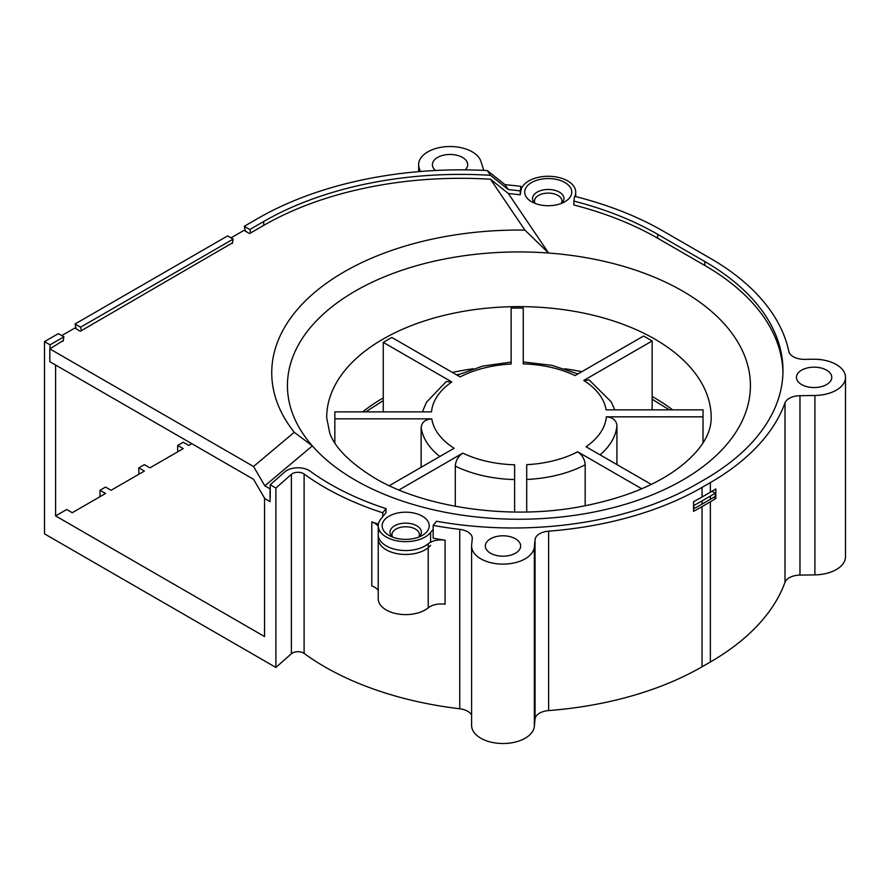 <?xml version="1.0" encoding="UTF-8"?>
<svg xmlns="http://www.w3.org/2000/svg" width="890" height="890" viewBox="0 0 890 890"><rect width="100%" height="100%" fill="white"/><g stroke="black" fill="none" stroke-linecap="round" stroke-linejoin="round"><path stroke-width="1.33" d="M270.037 501.649L264.831 498.645L253.539 479.31L49.818 361.696L49.818 348.88L253.539 466.493L264.831 485.829L270.037 488.832L270.037 501.649M430.582 545.314A27.468 15.853 180 0 1 386.271 549.82A27.468 15.853 180 0 1 378.228 538.606L378.228 525.79A27.468 15.853 0 0 0 386.271 537.004A27.468 15.853 0 0 0 430.582 532.498L433.163 529.294M253.539 466.493L294.256 432.284A247.186 142.712 180 0 1 344.141 271.862A247.186 142.712 180 0 1 524.9 230.098L490.501 179.224L508.324 193.486L548.596 253.038A231.5 133.656 -0 0 0 355.232 291.086A231.5 133.656 -0 0 0 312.346 445.901L264.831 485.829M575.163 196.456L575.607 193.508A27.468 15.853 0 0 0 575.708 192.129A27.468 15.853 0 0 0 567.664 180.915A27.468 15.853 0 0 0 538.851 177.221A27.468 15.853 0 0 0 520.884 190.749L520.261 194.843A278.581 160.834 0 0 0 508.324 193.486M490.501 179.224A278.581 160.834 0 0 0 263.685 225.404L249.589 233.547L244.038 230.343L230.999 237.864M61.766 335.575L74.793 328.054L80.345 331.258L232.435 242.87M49.818 348.88L63.201 340.581M294.256 432.284L312.346 445.901A231.5 133.656 180 0 0 355.232 480.099A231.5 133.656 180 0 0 682.619 480.099A231.5 133.656 180 0 0 682.619 291.086A231.5 133.656 180 0 0 548.596 253.038L524.9 230.098M782.944 372.421A266.811 154.037 0 0 0 704.813 265.454L657.654 238.22A278.581 160.834 0 0 0 573.861 204.989L573.861 201.073A278.581 160.834 180 0 1 657.654 234.304L704.813 261.538A266.811 154.037 180 0 1 782.966 370.463A266.811 154.037 180 0 1 704.813 479.387L696.492 484.193A258.957 149.509 180 0 1 436.512 521.24L433.163 525.389A266.811 154.037 0 0 0 459.741 529.361A15.697 9.056 180 0 1 467.684 531.831A15.697 9.056 180 0 1 472.279 538.239A15.697 9.056 180 0 1 472.256 538.75L471.656 544.98A31.384 18.123 0 0 0 471.6 545.993A31.384 18.123 0 0 0 480.8 558.809A31.384 18.123 0 0 0 514.186 562.925A31.384 18.123 0 0 0 534.334 547.005L535.046 539.64A15.697 9.056 180 0 1 548.641 531.163A266.811 154.037 0 0 0 702.043 487.397L710.365 482.591A274.654 158.576 0 0 0 785.002 402.892A15.697 9.056 180 0 1 799.965 395.694L814.906 395.472A31.384 18.123 0 0 0 845.5 377.36A31.384 18.123 0 0 0 836.311 364.544A31.384 18.123 0 0 0 813.315 359.237L804.794 359.36A15.697 9.056 180 0 1 793.302 356.712A15.697 9.056 180 0 1 788.818 351.394A274.654 158.576 0 0 0 710.365 258.334L663.195 231.111A286.424 165.362 0 0 0 574.584 196.312L573.861 201.073M382.733 516.69L382.733 512.785L386.06 508.657L386.06 512.573L380.798 519.093A27.468 15.853 0 0 0 378.228 525.79M389.041 535.402L389.041 535.402A23.541 13.595 180 0 1 389.041 516.178A23.541 13.595 180 0 1 422.338 516.178A23.541 13.595 180 0 1 422.338 535.402A23.541 13.595 180 0 1 389.041 535.402M564.894 182.517A23.541 13.595 180 0 1 564.894 201.741L564.894 201.741A23.541 13.595 180 0 1 531.597 201.741L531.597 201.741A23.541 13.595 180 0 1 531.597 182.517A23.541 13.595 180 0 1 564.894 182.517M693.533 504.975L694.111 505.309L693.533 508.846M711.956 491.269L715.293 493.194A274.654 158.576 0 0 1 710.365 496.119L702.043 500.914A266.811 154.037 0 0 1 694.111 505.309M710.365 496.119L710.365 499.312A274.654 158.576 180 0 0 715.293 496.397L715.293 493.194M710.365 499.312L702.043 504.118A266.811 154.037 180 0 1 694.111 508.513M392.379 537.004A15.697 9.056 180 0 1 389.998 532.198A15.697 9.056 180 0 1 394.593 525.79A15.697 9.056 180 0 1 416.787 525.79A15.697 9.056 180 0 1 421.382 532.198A15.697 9.056 180 0 1 418.99 537.004M534.934 203.343A15.697 9.056 180 0 1 532.554 198.537A15.697 9.056 180 0 1 537.148 192.129A15.697 9.056 180 0 1 559.343 192.129A15.697 9.056 180 0 1 563.937 198.537A15.697 9.056 180 0 1 561.546 203.343M55.603 365.022L55.603 515.911L264.553 636.55L264.553 498.166M55.603 515.911L66.694 509.503L72.246 512.707L105.543 493.483L99.992 490.279L105.543 487.075L111.083 490.279L144.38 471.055L138.829 467.851L144.38 464.647L149.932 467.851L183.218 448.638L177.677 445.434L183.218 442.23L188.769 445.434L191.817 443.676M177.677 445.434L177.677 451.831M138.829 467.851L138.829 474.259M99.992 490.279L99.992 496.687M386.06 508.657A258.957 149.509 180 0 1 330.268 484.193A258.957 149.509 180 0 1 310.265 471.222A15.697 9.056 0 0 0 309.053 470.432A15.697 9.056 0 0 0 284.822 471.878L270.215 484.761L270.215 497.577M270.215 484.761L275.889 488.032L291.386 474.359A7.843 4.528 180 0 1 303.501 473.636A7.843 4.528 180 0 1 304.113 474.025A266.811 154.037 0 0 0 324.716 487.397A266.811 154.037 0 0 0 382.733 512.785M471.6 715.015A15.697 9.056 0 0 0 467.684 711.244A15.697 9.056 0 0 0 459.741 708.774A266.811 154.037 180 0 1 324.716 666.799A266.811 154.037 180 0 1 304.113 653.427A7.843 4.528 0 0 0 303.501 653.038A7.843 4.528 0 0 0 291.386 653.761L275.889 667.444L275.889 488.032M275.889 667.444L44.5 533.844L44.5 341.627L58.373 333.617L63.924 336.82L50.051 344.83L44.5 341.627M50.051 344.83L50.051 348.747M715.838 498.556L715.838 488.955A274.654 158.576 180 0 1 710.365 492.203L702.043 497.009A266.811 154.037 180 0 1 693.533 501.704L693.533 511.316A266.811 154.037 0 0 0 702.043 506.621L710.365 501.815A274.654 158.576 0 0 0 715.838 498.556L713.724 497.343M845.5 377.36L845.5 556.762A31.384 18.123 180 0 1 814.906 574.873L799.965 575.096A15.697 9.056 0 0 0 785.002 582.305A274.654 158.576 180 0 1 710.365 661.993L702.043 666.799A266.811 154.037 180 0 1 548.641 710.565A15.697 9.056 0 0 0 535.046 719.042L534.334 726.418A31.384 18.123 180 0 1 514.186 742.327A31.384 18.123 180 0 1 480.8 738.211A31.384 18.123 180 0 1 471.6 725.406L471.6 545.993M535.157 203.421A13.728 7.932 180 0 1 534.512 201.029A13.728 7.932 180 0 1 542.989 193.697A13.728 7.932 180 0 1 557.952 195.422A13.728 7.932 180 0 1 561.979 201.029A13.728 7.932 180 0 1 561.334 203.421M826.599 370.151A17.655 10.191 180 0 1 831.772 377.36A17.655 10.191 180 0 1 820.869 386.772A17.655 10.191 180 0 1 801.623 384.569A17.655 10.191 180 0 1 796.45 377.36A17.655 10.191 180 0 1 807.352 367.937A17.655 10.191 180 0 1 826.599 370.151M515.477 538.784A17.655 10.191 180 0 1 520.65 545.993A17.655 10.191 180 0 1 509.748 555.416A17.655 10.191 180 0 1 490.501 553.202A17.655 10.191 180 0 1 485.339 545.993A17.655 10.191 180 0 1 496.231 536.581A17.655 10.191 180 0 1 515.477 538.784M433.163 525.389L433.163 538.194A266.811 154.037 180 0 0 445.1 540.197A15.697 9.056 180 0 0 428.212 543.768L428.212 607.837A27.468 15.853 180 0 1 386.271 609.984A27.468 15.853 180 0 1 378.228 598.77L378.228 534.69A27.468 15.853 0 0 0 386.271 545.904A27.468 15.853 0 0 0 428.212 543.768M378.372 524.154A266.811 154.037 180 0 1 371.798 521.851A15.697 9.056 180 0 1 374.568 523.12A15.697 9.056 180 0 1 378.228 526.446M378.817 531.408A27.468 15.853 0 0 0 378.228 534.69M392.601 537.093A13.728 7.932 180 0 1 391.956 534.69A13.728 7.932 180 0 1 400.433 527.37A13.728 7.932 180 0 1 415.396 529.083A13.728 7.932 180 0 1 419.424 534.69A13.728 7.932 180 0 1 418.778 537.093M445.1 540.197L445.1 604.265A15.697 9.056 0 0 0 428.212 607.837M378.228 590.515A15.697 9.056 0 0 0 374.568 587.189A15.697 9.056 0 0 0 371.798 585.92L371.798 521.851M505.008 184.664L508.324 189.57A278.581 160.834 180 0 1 520.261 190.927L520.884 186.833A27.468 15.853 180 0 1 520.962 186.377A286.424 165.362 0 0 0 505.008 184.664L487.297 170.569A286.424 165.362 0 0 0 258.133 218.295L244.261 226.305L249.812 229.509L250.657 232.924M520.962 186.377L520.962 190.293M520.261 194.843L520.261 190.927M249.812 229.509L263.685 221.499A278.581 160.834 180 0 1 490.501 175.308L508.324 189.57M245.462 231.166L244.261 226.305M76.217 328.877L75.016 324.005L227.618 235.906L233.158 239.11L80.567 327.209L81.413 330.635M232.312 243.515L233.158 239.11M75.016 324.005L80.567 327.209M63.079 341.226L63.924 336.82M487.297 170.569L490.501 175.308M483.771 170.391L480.911 161.379A31.384 18.123 0 0 0 472.234 151.834A31.384 18.123 0 0 0 438.025 147.907A31.384 18.123 0 0 0 418.656 164.65A31.384 18.123 0 0 0 419.168 167.921L420.303 171.503M435.566 170.491A17.655 10.191 180 0 1 432.384 164.65A17.655 10.191 180 0 1 443.287 155.238A17.655 10.191 180 0 1 462.522 157.441A17.655 10.191 180 0 1 467.695 164.65A17.655 10.191 180 0 1 465.203 169.879M651.258 484.394L586.054 446.758A87.498 50.519 0 0 0 606.324 416.843L703.022 416.843L703.022 409.856L606.079 409.856A87.498 50.519 0 0 0 583.773 380.43L589.191 379.986L611.119 401.757L614.812 409.856M583.773 380.43L652.148 340.959L643.592 336.02L575.051 375.591A87.498 50.519 0 0 0 523.242 363.899L523.242 308.074L511.138 308.074L511.138 364.032A87.498 50.519 0 0 0 460.175 376.915L391.8 337.444L383.256 342.372L451.797 381.955A87.498 50.519 0 0 0 431.539 411.87L334.84 411.87L334.84 418.845L431.772 418.845A87.498 50.519 0 0 0 454.089 448.271L389.286 485.684M652.148 409.856L652.148 340.959M383.256 411.87L383.256 342.372M422.416 411.87L426.455 402.236L446.257 381.565L451.797 381.955M421.148 467.283L421.148 427.5C421.782 422.238 425.331 419.357 431.772 418.845M455.291 506.299L455.291 466.104C455.736 460.586 458.25 456.247 462.811 453.11A87.498 50.519 0 0 0 514.62 464.803L514.62 512.017M585.175 505.798L585.175 464.769A98.089 56.637 180 0 1 526.713 479.454M616.926 464.569L616.926 425.487A98.089 56.637 180 0 1 600.06 454.834M526.713 511.961L526.713 464.669A87.498 50.519 0 0 0 577.677 451.786C582.227 454.935 584.73 459.262 585.175 464.769M606.324 416.843C612.754 417.354 616.292 420.236 616.926 425.487M577.677 451.786L641.723 488.766M398.976 489.967L462.811 453.11M703.022 442.808L703.022 416.843M334.84 442.808L334.84 418.845M326.675 417.621A192.262 110.994 180 0 1 445.356 315.071A192.262 110.994 180 0 1 654.873 339.135A192.262 110.994 180 0 1 711.188 417.621C711.266 434.098 700.842 450.529 679.915 466.939C655.173 485.851 621.142 499.257 577.81 507.144C507.011 519.916 423.406 507.122 374.857 478.153C349.826 462.711 334.785 447.626 329.712 432.896L326.675 417.621M575.607 193.508L575.607 196.568M702.043 504.118L702.043 500.914M430.582 542.221L430.582 532.498M672.584 409.856A192.262 110.994 -0 0 0 654.873 398.086A192.262 110.994 0 0 0 652.148 396.54M581.826 371.686A192.262 110.994 0 0 0 564.672 368.76M473.18 368.76A192.262 110.994 0 0 0 452.409 372.432M383.256 397.93A192.262 110.994 0 0 0 362.72 411.87M702.043 666.799L702.043 506.621M702.043 497.009L702.043 487.397M548.641 710.565L548.641 531.163M814.906 395.472L814.906 574.873M799.965 575.096L799.965 395.694M785.002 402.892L785.002 582.305M710.365 482.591L710.365 492.203M710.365 501.815L710.365 661.993M657.654 238.22L657.654 234.304M704.813 261.538L704.813 265.454M459.741 529.361L459.741 708.774M304.113 653.427L304.113 474.025M291.386 474.359L291.386 653.761M534.334 726.418L534.334 547.005M535.046 539.64L535.046 719.042M520.884 186.833L520.884 190.749M263.685 221.499L263.685 225.404M419.168 171.603L419.168 167.921M439.838 456.503A98.089 56.637 180 0 1 421.148 427.5M514.62 479.577A98.089 56.637 180 0 1 455.291 466.104M575.708 192.129L575.708 196.601M669.325 409.856L652.148 399.243M458.995 374.323L456.514 374.801M383.256 400.6L365.757 411.87M418.656 171.648L418.656 164.65M577.966 373.911L552.078 365.389L523.242 361.952M457.204 375.191L482.558 366.135L511.138 362.074"/></g></svg>
